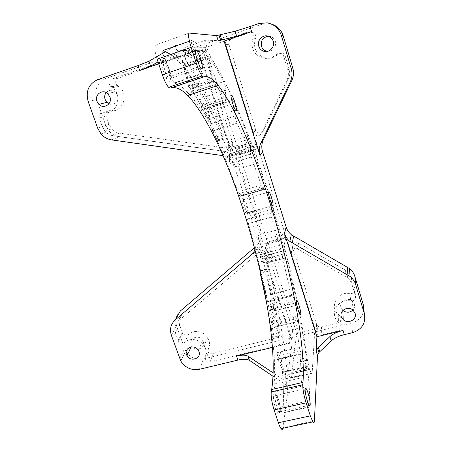<?xml version="1.0" encoding="UTF-8"?>
<svg xmlns="http://www.w3.org/2000/svg" width="452" height="452" viewBox="0 0 452 452"><rect width="100%" height="100%" fill="white"/><g stroke="black" fill="none" stroke-linecap="round" stroke-linejoin="round"><path stroke-width="0.34" stroke-dasharray="2.26 1.69" d="M254.448 247.685L256.103 246.278C260.832 241.871 262.335 236.498 260.618 230.158L239.125 163.082C237.938 159.499 235.797 156.607 232.707 154.409L225.503 151.578L119.215 136.696C115.164 136.069 111.734 134.154 108.932 130.944L105.723 125.373L96.598 99.547C94.072 89.637 97.157 82.614 105.847 78.484L261.38 24.419L269.584 23.685L271.567 24.125M363.21 304.456C364.894 313.643 361.08 319.824 351.775 323.005L203.688 358.871C197.609 360.069 192.332 358.413 187.846 353.922M186.184 351.78L184.619 348.605L176.574 325.835C174.777 319.999 176.043 315.05 180.359 310.987M255.397 251.301C258.747 246.95 259.64 242.074 258.075 236.678L260.618 230.158M158.669 63.76L198.055 50.115L235.758 167.302C234.52 163.596 232.305 160.607 229.102 158.324L223.158 155.674M272.511 347.39L292.173 342.661L258.075 236.678M188.552 334.299C186.309 335.717 184.326 335.322 182.602 333.107L179.693 325.033C178.291 320.468 179.286 316.603 182.664 313.439L260.188 247.397C262.024 246.097 263.855 246.165 265.669 247.6L266.748 249.295L292.642 330.118C293.105 332.339 292.224 333.842 289.998 334.61L213.361 353.255C211.502 353.583 210.022 352.967 208.92 351.419L208.649 348.232C210.09 344.69 209.756 341.158 207.649 337.65C203.773 331.186 193.738 329.44 188.552 334.299L184.529 342.367C182.224 343.819 180.19 343.407 178.416 341.13L175.41 332.853C173.969 328.175 174.98 324.208 178.45 320.971L258.064 253.318C259.957 251.984 261.838 252.058 263.708 253.532L264.815 255.278L291.506 338.288C291.981 340.571 291.077 342.102 288.788 342.893L210.039 361.849C208.129 362.176 206.604 361.543 205.474 359.956L205.185 356.684C206.66 353.057 206.315 349.441 204.146 345.842C200.163 339.203 189.846 337.401 184.529 342.367M110.085 110.633C122.695 113.328 129.718 94.225 118.752 86.462L117.384 85.496C114.893 82.541 115.192 80.083 118.283 78.117L198.569 50.313L201.146 50.296L203.886 53.11L232.69 143.001C233.142 146.408 231.667 148.183 228.277 148.324L119.492 133.165C116.407 132.69 113.78 131.249 111.604 128.843L108.943 124.306L106 115.949C105.423 112.52 106.785 110.751 110.085 110.633L103.446 112.554C116.418 115.333 123.605 95.671 112.311 87.671L110.898 86.677C108.327 83.637 108.627 81.1 111.802 79.077L194.405 50.438L197.061 50.415L199.891 53.319L229.667 145.939C230.136 149.442 228.622 151.273 225.124 151.414L113.175 135.741C110 135.255 107.293 133.769 105.056 131.295L102.31 126.622L99.259 118.017C98.66 114.497 100.056 112.672 103.446 112.554M316.564 324.27L292.54 247.504C292.438 243.453 294.433 241.978 298.523 243.08L347.209 271.206L351.334 277.24L354.809 288.856C355.108 292.077 353.532 293.67 350.068 293.642C337.706 290.851 328.96 306.546 338.271 314.428L340.831 316.411C342.802 319.157 342.221 321.248 339.079 322.671L321.553 326.932C319.982 327.254 318.626 326.869 317.479 325.779L316.564 324.27L316.112 332.333L291.365 253.476C291.257 249.312 293.308 247.803 297.518 248.939L347.656 277.912L349.961 280.274L351.554 283.105L355.481 296.054C355.792 299.36 354.165 300.992 350.599 300.959C337.87 298.071 328.864 314.174 338.452 322.276L341.085 324.316C343.113 327.141 342.514 329.282 339.282 330.74L321.248 335.079C319.632 335.407 318.231 335.005 317.05 333.887L316.112 332.333M228.989 44.46C228.435 41.816 229.345 39.945 231.729 38.832L250.165 32.448L252.352 32.301C255.216 33.301 256.244 35.329 255.448 38.38C252.883 47.737 255.9 54.212 264.499 57.805C269.578 59.048 274.104 57.845 278.07 54.189L282.15 53.042C283.67 53.477 284.681 54.455 285.195 55.986L289.116 69.099C290.094 72.557 289.822 75.919 288.308 79.196L263.589 130.724C262.177 132.995 260.245 133.611 257.787 132.577L255.809 130.142L228.989 44.46L225.746 44.398C225.169 41.674 226.107 39.742 228.559 38.595L247.566 32.007L249.82 31.855C252.77 32.889 253.838 34.979 253.018 38.126C250.38 47.776 253.493 54.455 262.363 58.161C267.601 59.449 272.268 58.206 276.353 54.438L278.319 53.291L280.562 53.251C282.133 53.698 283.178 54.709 283.703 56.285L287.755 69.817C288.766 73.382 288.489 76.851 286.924 80.224L261.482 133.317C260.03 135.656 258.035 136.289 255.504 135.221L253.465 132.713L225.746 44.398M342.893 310.422L340.989 307.484C338.836 301.569 347.594 296.642 352.334 301.151L354.323 304.179C354.905 306.366 354.441 308.326 352.927 310.055M203.276 341.639C205.954 348.402 195.072 352.193 191.693 345.718L191.196 344.633C188.512 338.017 199.117 334.039 202.671 340.379L203.276 341.639M106.18 92.564C108.949 89.75 112.017 89.507 115.39 91.841L117.661 95.146C119.814 100.615 114.073 106.265 109.011 103.734M268.471 36.25L269.951 36.386C272.663 37.047 274.477 38.731 275.398 41.443C276.132 47.522 273.539 50.816 267.629 51.336M285.082 233.87L257.606 146.352L238.848 152.126L266.595 238.984L285.082 233.87L283.896 238.594L283.076 238.577C282.003 237.046 280.788 233.938 279.432 229.254C273.031 206.524 266.07 184.427 258.544 162.969C256.16 155.686 255.21 151.008 255.685 148.934L257.606 146.352M237.82 148.911L256.589 143.109L224.548 41.025L205.457 47.641L237.82 148.911L234.413 152.612L233.548 152.352L230.932 147.414C217.48 113.35 203.383 85.92 188.648 65.122C187.518 63.512 186.388 61.02 185.258 57.63L184.896 56.523C183.297 51.274 182.953 48.381 183.851 47.85L205.457 47.641M296.71 333.22L314.874 328.802L286.048 236.955L267.573 242.04L296.71 333.22L291.195 377.832C291.065 378.759 290.749 378.923 290.235 378.318L288.093 373.296L286.274 365.041C282.607 331.118 275.997 295.405 266.431 257.906C265.33 253.397 264.951 250.397 265.307 248.916L267.573 242.04M279.652 240.56L281.46 239.526L279.89 239.696L279.652 240.56L268.641 243.588L266.539 243.628L268.923 242.713L268.641 243.588M253.402 150.567L238.249 155.217L240.481 153.607L240.063 154.092L251.244 150.657L253.402 150.567L251.611 150.183L251.244 150.657M238.249 155.217L240.063 154.092M281.46 239.526L266.539 243.628M175.636 45.059L155.861 44.889C154.042 45.725 154.471 50.494 157.143 59.195M282.992 428.242L288.105 388.737C288.269 387.307 287.698 386.149 286.404 385.262L273.093 376.29M280.251 335.757L279.957 336.757L278.46 332.87C275.302 312.637 271.2 291.964 266.171 270.85L266.121 269.076L266.556 269.324L267.488 271.629C272.697 293.421 276.946 314.795 280.251 335.757L273.929 337.299L273.709 338.435L272.997 337.328L272.104 334.429L267.081 305.1M260.058 270.691L260.589 270.997L261.454 273.234C266.601 294.992 270.759 316.349 273.929 337.299M198.275 83.151C206.965 98.389 215.327 115.576 223.373 134.713L224.124 137.657L223.87 139.046L223.373 138.159C215.587 119.701 207.513 103.192 199.146 88.637L198.049 85.422L197.993 82.756L198.275 83.151L191.676 85.36C200.547 100.497 209.05 117.599 217.192 136.662L217.943 139.6L217.655 140.996L217.146 140.114C209.474 122.215 201.479 106.169 193.173 91.965M199.146 88.637L192.512 90.846L191.128 85.801L191.388 84.97L191.676 85.36M189.377 89.931L188.682 89.236C189.1 89.547 189.162 89.016 188.868 87.654L183.218 64.026L181.84 60.743L184.964 64.337C184.574 64.037 184.518 64.534 184.795 65.822L190.416 89.304L191.721 92.445L189.377 89.931L186.36 90.937L185.653 90.247C181.749 86.462 178.06 84.1 174.602 83.157L174.178 82.874C173.048 81.513 172.059 79.241 171.218 76.06C169.703 69.97 167.652 64.45 165.053 59.5C162.822 54.494 162.183 51.471 163.132 50.432M199.682 66.365C198.117 60.223 196.123 54.624 193.705 49.556C191.58 44.454 190.897 41.414 191.648 40.437C195.219 42.002 199.049 45.155 203.14 49.906L205.394 52.624L206.717 55.958L212.581 79.716C212.892 81.083 212.858 81.603 212.491 81.281C209.027 77.298 205.818 74.738 202.869 73.608L202.502 73.297C201.485 71.879 200.547 69.568 199.682 66.365L171.218 76.06M191.721 92.445L215.225 84.62L213.977 81.433L208.14 57.822C207.847 56.528 207.875 56.037 208.225 56.353L208.287 56.444C213.287 63.387 218.384 71.8 223.57 81.671C225.215 85.434 225.955 88.219 225.78 90.038C225.147 90.971 225.452 94.05 226.701 99.276C227.283 101.853 227.249 102.841 226.588 102.248L226.203 101.66C222.813 95.609 219.502 90.389 216.276 86.01M198.982 90.033C200.688 93.728 201.377 96.451 201.05 98.197C200.236 99.186 200.422 102.276 201.609 107.474C202.157 110.039 202.055 111.045 201.304 110.486L200.874 109.921C197.168 104.028 193.512 98.977 189.908 94.773M228.068 156.754L228.345 145.657L227.605 142.691L230.61 150.098L230.079 149.092L229.831 149.313L229.599 160.471L230.311 163.409L227.299 156.087L227.797 156.985L249.058 150.301L248.837 150.522L248.374 149.601L237.097 123.193C235.95 120.458 235.289 118.068 235.113 116.011C235.034 113.203 234.187 109.107 232.577 103.734C231.627 100.338 231.497 98.881 232.187 99.35L232.859 100.519C238.018 111.672 243.074 123.605 248.035 136.312L248.798 139.289L249.058 150.301M212.655 130.956C211.44 128.272 210.79 125.893 210.705 123.825C210.773 120.995 209.999 116.915 208.389 111.582C207.445 108.22 207.378 106.751 208.186 107.18L208.92 108.316C221.147 132.741 232.384 160.144 242.639 190.535C243.735 194.213 243.905 195.931 243.142 195.693L242.063 194.241C241.097 193.275 240.594 193.818 240.549 195.874L240.018 196.417L238.701 193.693L224.616 156.912L212.655 130.956L237.097 123.193M265.081 183.919C266.177 187.625 266.403 189.343 265.753 189.066L264.787 187.574C263.928 186.563 263.533 187.077 263.595 189.111L263.183 189.625L261.951 186.857L251.261 157.019L250.527 154.064L250.425 142.787L265.081 183.919L242.639 190.535M284.946 251.645L285.122 253.561L281.257 251.357L271.482 217.005C270.624 213.858 270.432 212.282 270.917 212.276C271.827 212.768 271.968 211.067 271.341 207.174C271.11 205.711 271.194 205.197 271.595 205.626L272.985 209.005L284.946 251.645L265.008 257.047L267.087 265.386L266.138 263.092L261.815 261.267L261.883 263.143L259.804 254.758L260.663 256.939L265.109 258.968L265.008 257.047M248.357 223.559C247.51 220.435 247.374 218.853 247.956 218.819C249.024 219.265 249.295 217.536 248.775 213.638C248.589 212.18 248.719 211.655 249.171 212.067L250.64 215.389L264.539 266.07L273.709 308.383C274.098 310.688 273.997 311.592 273.415 311.1L272.347 308.818C271.16 305.371 270.07 303.055 269.07 301.857L268.087 301.128C267.352 300.083 266.703 298.241 266.138 295.602L257.177 255.47L248.357 223.559L271.482 217.005M282.568 257.578L282.427 255.708L286.184 257.708L287.088 260.03L296.834 302.524C297.275 304.834 297.235 305.733 296.721 305.219L295.721 302.902C294.563 299.422 293.534 297.06 292.642 295.828L291.789 295.06C291.122 293.986 290.489 292.128 289.89 289.478L282.568 257.578L261.883 263.143M307.337 366.431L307.123 367.148L306.874 366.668L300.179 350.695L299.331 347.385L295.427 318.937C295.133 316.999 295.235 316.31 295.732 316.869L297.941 321.169C298.58 322.01 298.998 321.993 299.196 321.123L299.603 321.101C300.354 322.383 301.015 324.463 301.591 327.35C303.998 340.972 305.914 353.995 307.337 366.431L285.291 371.533L285.805 378.708L284.98 375.329L277.895 359.549L277.613 359.046L277.279 359.651L276.861 352.741L277.681 356.035L284.732 371.793L284.997 372.267L285.291 371.533M271.019 324.988C270.788 323.056 270.957 322.355 271.516 322.886L273.912 327.101C274.635 327.915 275.138 327.881 275.426 326.994L275.918 326.949C276.748 328.203 277.421 330.265 277.935 333.141C282.653 363.555 284.336 390.003 282.992 412.484L282.229 413.088C281.46 411.958 280.805 409.992 280.257 407.179C279.15 401.218 277.692 396.189 275.873 392.087C274.731 389.24 274.161 386.562 274.161 384.047C274.827 375.03 274.776 364.826 274.002 353.424L271.019 324.988L295.427 318.937M309.778 406.636L309.174 407.207C308.473 406.054 307.829 404.06 307.23 401.235C306.01 395.246 304.541 390.166 302.823 386.008C301.733 383.121 301.122 380.426 300.992 377.923C301.083 370.843 300.755 362.962 299.998 354.289L300.252 353.696L300.518 354.21L307.241 370.199L308.094 373.601C309.298 385.72 309.857 396.732 309.778 406.636L282.992 412.484M170.766 54.455L178.845 61.771C185.461 68.958 192.145 78.326 198.897 89.886L223.57 81.671M292.173 342.661L286.579 384.076C286.749 382.663 286.189 381.522 284.896 380.652L273.228 372.928M198.055 50.115L177.478 50.686C178.167 50.675 178.043 50.929 177.111 51.449L158.064 61.958M273.5 394.986L274.189 393.816C276.132 393.285 280.234 408.184 279.392 412.732C279.02 414.727 278.172 414.394 276.844 411.744C274.771 407.512 272.878 397.963 273.5 394.986M268.957 306.512L269.358 305.947C270.929 305.337 274.957 319.259 274.104 322.349C273.833 323.434 273.24 323.118 272.319 321.406C270.392 317.835 268.307 308.569 268.957 306.512M242.272 198.405L242.47 198.23C244.029 197.349 248.64 212.383 247.38 214.237C247.08 214.762 246.543 214.35 245.781 212.982C243.668 209.332 241.317 199.524 242.272 198.405M202.807 102.983C204.739 101.723 210.649 119.955 208.57 120.718C208.14 120.933 207.502 120.3 206.654 118.814C203.993 114.305 201.321 103.355 202.778 102.999L202.807 102.983M162.2 59.89C165.274 59.212 172.528 81.128 169.308 81.298C168.534 81.394 167.472 80.219 166.116 77.772C162.827 71.913 160.217 60.856 161.901 60.009L162.2 59.89M163.974 60.828L164.935 61.353C168.138 64.235 172.528 79.462 170.161 79.479L169.121 78.93L167.393 76.388C164.545 71.28 162.268 61.675 163.714 60.93L163.974 60.828M204.293 103.768L204.954 104.056C207.18 106.022 210.835 118.752 209.31 119.221L208.609 118.932L207.649 117.548C205.344 113.616 203.016 104.101 204.27 103.779L204.293 103.768M243.634 199.129L244.317 199.236C246.052 200.846 249.012 211.592 248.08 212.926L247.38 212.841L246.696 211.824C244.865 208.638 242.82 200.112 243.634 199.129M270.369 307.264L270.714 306.767L271.228 307.089C272.867 308.744 275.471 318.784 274.85 321.061L273.963 321.287L273.302 320.231C271.624 317.118 269.81 309.066 270.369 307.264M275.115 395.856L275.714 394.833L276.426 395.319C278.308 397.421 280.845 408.003 280.251 411.326C280.054 412.563 279.607 412.766 278.918 411.941L278.042 410.444C275.906 405.043 274.935 400.178 275.115 395.856M174.122 46.579L165.771 51.449M266.595 238.984L264.957 243.809L263.996 243.826C262.815 242.34 261.544 239.266 260.194 234.616C253.849 212.022 246.815 190.1 239.085 168.85C236.662 161.635 235.786 156.963 236.452 154.844L238.848 152.126M256.589 143.109L253.849 146.623L253.097 146.324L250.645 141.295C237.679 106.836 224.435 78.902 210.909 57.5C209.875 55.845 208.801 53.308 207.688 49.889L207.327 48.765C205.733 43.471 205.31 40.584 206.061 40.104L224.548 41.025M314.874 328.802L312.168 373.024C312.106 373.945 311.835 374.098 311.371 373.476L309.332 368.397L307.416 360.103C302.789 326.169 295.574 290.359 285.771 252.679C284.636 248.142 284.184 245.148 284.415 243.69L286.048 236.955M97.677 128.182L105.723 125.373M111.65 139.9L119.215 136.696M88.163 101.451L96.598 99.547M97.666 79.648L105.847 78.484M258.68 23.577L261.38 24.419M352.464 332.706L351.775 323.005M179.704 358.679L184.619 348.605M199.4 369.295L203.688 358.871M171.353 335.209L176.574 325.835M254.905 249.419L256.103 246.278M235.758 167.302L239.125 163.082M221.638 155.386L225.503 151.578M182.314 332.474L178.116 340.486M179.693 325.033L175.41 332.853M182.664 313.439L178.45 320.971M260.188 247.397L258.064 253.318M266.748 249.295L264.815 255.278M292.642 330.118L291.506 338.288M289.998 334.61L288.788 342.893M213.361 353.255L210.039 361.849M208.649 348.232L205.185 356.684M117.706 85.722L111.232 86.914M118.283 78.117L111.802 79.077M198.569 50.313L194.405 50.438M203.886 53.11L199.891 53.319M232.69 143.001L229.667 145.939M228.277 148.324L225.124 151.414M119.492 133.165L113.175 135.741M108.943 124.306L102.31 126.622M106 115.949L99.259 118.017M292.54 247.504L291.365 253.476M298.523 243.08L297.518 248.939M345.571 270.093L345.972 276.765M351.334 277.24L351.905 284.116M354.809 288.856L355.481 296.054M350.068 293.642L350.599 300.959M340.232 315.948L340.469 323.841M339.079 322.671L339.282 330.74M321.553 326.932L321.248 335.079M231.729 38.832L228.559 38.595M250.165 32.448L247.566 32.007M255.448 38.38L253.018 38.126M278.07 54.189L276.353 54.438M285.195 55.986L283.703 56.285M289.116 69.099L287.755 69.817M288.308 79.196L286.924 80.224M263.589 130.724L261.482 133.317M255.809 130.142L253.465 132.713M189.32 33.075L155.861 44.889M314.422 420.897L283.105 427.581M279.957 336.757L273.613 338.299M279.359 335.779L272.997 337.328M278.46 332.87L272.104 334.429M266.171 270.85L260.516 272.358M266.121 269.076L260.132 270.675M266.556 269.324L260.516 270.934M267.488 271.629L261.454 273.234M223.373 134.713L217.192 136.662M224.124 137.657L217.943 139.6M224.119 138.792L217.92 140.736M223.373 138.159L217.146 140.114M198.049 85.422L191.411 87.643M197.756 83.58L191.128 85.801M165.053 59.5L193.705 49.556M189.439 41.211L191.648 40.437M183.218 64.026L206.717 55.958M181.84 60.743L205.394 52.624M188.868 87.654L212.581 79.716M188.682 89.236L212.491 81.281M174.602 83.157L202.869 73.608M201.05 98.197L225.78 90.038M201.609 107.474L226.701 99.276M200.874 109.921L226.203 101.66M190.416 89.304L213.977 81.433M184.795 65.822L208.14 57.822M185.043 64.416L208.287 56.444M228.345 145.657L248.798 139.289M227.299 156.087L248.374 149.601M210.705 123.825L235.113 116.011M208.389 111.582L232.577 103.734M208.92 108.316L232.859 100.519M227.605 142.691L248.035 136.312M242.877 195.332L265.516 188.699M240.549 195.874L263.595 189.111M238.701 193.693L261.951 186.857M229.599 160.471L250.527 154.064M230.311 163.409L251.261 157.019M229.831 149.313L250.227 142.996M230.61 150.098L250.928 143.815M265.109 258.968L285.122 253.561M260.764 257.018L281.342 251.436M259.804 254.758L280.426 249.148M247.956 218.819L270.917 212.276M248.775 213.638L271.341 207.174M250.64 215.389L272.985 209.005M261.815 261.267L282.427 255.708M266.138 263.092L286.184 257.708M267.087 265.386L287.088 260.03M272.347 308.818L295.721 302.902M273.709 308.383L296.834 302.524M268.335 301.309L292.003 295.252M266.138 295.602L289.89 289.478M284.732 371.793L306.874 366.668M277.681 356.035L300.179 350.695M276.861 352.741L299.331 347.385M272.121 323.948L296.292 317.954M275.426 326.994L299.196 321.123M277.935 333.141L301.591 327.35M280.257 407.179L307.23 401.235M275.873 392.087L302.823 386.008M274.161 384.047L300.992 377.923M277.895 359.549L300.518 354.21M277.279 359.651L299.998 354.289M284.98 375.329L307.241 370.199M285.805 378.708L308.094 373.601M288.105 388.737L286.579 384.076M177.478 50.686L175.93 45.946M286.404 385.262L284.896 380.652M177.111 51.449L175.37 46.144M279.432 229.254L260.194 234.616M258.544 162.969L239.085 168.85M255.685 148.934L251.611 150.183M240.481 153.607L236.452 154.844M268.923 242.713L264.957 243.809M283.896 238.594L279.89 239.696M207.688 49.889L185.258 57.63M210.909 57.5L188.648 65.122M207.327 48.765L184.896 56.523M206.061 40.104L183.851 47.85M253.849 146.623L234.413 152.612M250.645 141.295L230.932 147.414M312.168 373.024L291.195 377.832M309.631 369.335L288.399 374.228M309.332 368.397L288.093 373.296M307.416 360.103L286.274 365.041M285.771 252.679L266.431 257.906M284.415 243.69L265.307 248.916M101.005 133.945L108.932 130.944M267.188 22.815L269.584 23.685M180.777 361.035L185.653 350.893M232.707 154.409L229.102 158.324M178.416 341.13L182.602 333.107M263.708 253.532L265.669 247.6M205.474 359.956L208.92 351.419M207.649 337.65L204.146 345.842M118.752 86.462L112.311 87.671M110.898 86.677L117.384 85.496M197.061 50.415L201.146 50.296M105.056 131.295L111.604 128.843M347.656 277.912L347.209 271.206M338.271 314.428L338.452 322.276M341.085 324.316L340.831 316.411M317.05 333.887L317.479 325.779M249.82 31.855L252.352 32.301M264.499 57.805L262.363 58.161M280.562 53.251L282.15 53.042M255.504 135.221L257.787 132.577M353.052 310.157L352.334 301.151M198.326 350.249L202.671 340.379M191.123 346.933L191.693 345.718M107.576 93.479L115.39 91.841M267.578 36.007L269.951 36.386M280.054 336.893L273.709 338.435M266.629 269.386L260.589 270.997M223.87 139.046L217.655 140.996M197.993 82.756L191.388 84.97M202.502 73.297L174.178 82.874M226.588 102.248L201.304 110.486M208.225 56.353L184.964 64.337M248.837 150.522L227.797 156.985M232.187 99.35L208.186 107.18M265.753 189.066L243.142 195.693M242.063 194.241L264.787 187.574M263.183 189.625L240.018 196.417M250.425 142.787L230.079 149.092M281.257 251.357L260.663 256.939M271.595 205.626L249.171 212.067M286.263 257.787L266.228 263.166M296.721 305.219L273.415 311.1M269.07 301.857L292.642 295.828M291.789 295.06L268.087 301.128M307.123 367.148L284.997 372.267M295.732 316.869L271.516 322.886M273.912 327.101L297.941 321.169M299.603 321.101L275.918 326.949M309.174 407.207L282.229 413.088M300.252 353.696L277.613 359.046M203.14 49.906L176.314 59.184M195.309 50.833L164.935 61.353M200.999 68.094L169.121 78.93M231.023 95.519L204.954 104.056M235.605 110.237L208.609 118.932M268.561 192.162L244.317 199.236M272.443 205.649L247.38 212.841M296.382 300.704L271.228 307.089M300.1 314.784L273.963 321.287M305.179 388.867L276.426 395.319M309.14 405.325L278.918 411.941M275.714 394.833L274.189 393.816M278.042 410.444L276.844 411.744M270.714 306.767L269.358 305.947M273.302 320.231L272.319 321.406M243.809 198.976L242.47 198.23M246.696 211.824L245.781 212.982M207.649 117.548L206.654 118.814M204.27 103.779L202.778 102.999M167.393 76.388L166.116 77.772M163.714 60.93L161.901 60.009M283.076 238.577L263.996 243.826M253.097 146.324L233.548 152.352M311.371 373.476L290.235 378.318"/><path stroke-width="0.68" d="M223.158 155.674L111.65 139.9C107.457 139.25 103.915 137.267 101.005 133.945L97.677 128.182L88.163 101.451C85.524 91.191 88.688 83.925 97.666 79.648L138.046 65.585L148.968 61.24L165.771 51.449M251.6 31.567L250.075 26.578L258.68 23.577L267.188 22.815C274.234 24.244 278.946 28.448 281.33 35.431L291.257 68.715C292.551 73.314 292.19 77.784 290.173 82.128L260.928 142.911C259.03 147.024 258.725 151.239 260.019 155.567L224.073 41.104L251.6 31.567L236.69 36.245L218.231 40.816L224.073 41.104M271.567 24.125C277.364 25.996 281.24 29.9 283.201 35.838L292.749 67.902C293.998 72.331 293.647 76.642 291.698 80.829L263.454 139.493C261.612 143.465 261.312 147.538 262.561 151.719L286.139 227.051C287.11 230.068 288.834 232.616 291.314 234.684L349.458 268.528C352.091 270.629 353.888 273.234 354.837 276.341L363.21 304.456L364.312 313.592C366.047 323.073 362.097 329.446 352.464 332.706L344.317 334.649C338.61 336.09 334.237 338.158 331.203 340.864L318.914 352.532L317.524 355.481L316.146 351.114L316.903 336.717L284.494 233.509C285.5 236.633 287.286 239.266 289.856 241.408L350.074 276.471C352.803 278.647 354.662 281.342 355.651 284.551L364.312 313.592M273.093 376.29L249.402 360.334C247.063 358.967 243.232 358.888 237.916 360.086L199.4 369.295C191.439 370.6 185.23 367.849 180.777 361.035L171.353 335.209C169.489 329.192 170.783 324.095 175.235 319.92L255.397 251.301M187.846 353.922L186.184 351.78M175.235 319.92L180.359 310.987L254.448 247.685M158.064 61.958L150.595 66.077L139.657 70.342L158.669 63.76M96.948 101.327C94.287 94.796 102.401 88.75 107.576 93.479L109.932 96.903C112.667 103.762 103.847 109.644 98.875 104.339L96.948 101.327M258.747 46.189C256.872 40.804 262.143 34.68 267.578 36.007C270.392 36.691 272.279 38.437 273.234 41.251C275.149 46.827 269.488 52.974 264.03 51.325C261.409 50.556 259.646 48.844 258.747 46.189M316.903 336.717L343.028 330.429C337.311 331.881 332.932 333.943 329.887 336.621L317.547 348.198L316.146 351.114M341.3 316.666C339.073 310.564 348.142 305.495 353.052 310.157L355.102 313.287C357.323 319.524 347.989 324.468 343.204 319.643L341.3 316.666M273.228 372.928L248.024 356.232C245.69 354.893 241.865 354.831 236.543 356.04L272.511 347.39M186.484 354.605C183.704 347.786 194.642 343.718 198.326 350.249L198.948 351.549C201.722 358.521 190.501 362.397 186.998 355.718L186.484 354.605M352.927 310.055C349.729 312.812 346.385 312.937 342.893 310.422M109.011 103.734L106.954 102.333L105.096 99.423C104.293 96.881 104.655 94.592 106.18 92.564M267.629 51.336L266.516 51.144C263.991 50.404 262.296 48.759 261.425 46.194C260.595 40.522 262.945 37.205 268.471 36.25M250.075 26.578L235.13 31.222L216.593 35.618L189.32 33.075C187.879 33.781 188.49 38.539 191.162 47.353L196.292 63.223C198.321 69.32 200.253 73.58 202.084 75.998L203.468 76.936L204.462 76.699C208.332 76.009 212.903 78.902 218.175 85.377C256.939 134.51 307.835 312.733 302.987 382.409L302.778 384.805C302.687 389.212 303.795 395.229 306.1 402.862L310.309 415.874L312.846 421.874C313.778 423.185 314.304 422.857 314.422 420.897L317.524 355.481M191.162 47.353L157.143 59.195L162.358 74.834C164.438 80.84 166.517 84.993 168.602 87.292L170.24 88.129L171.472 87.807C176.269 86.795 181.693 89.355 187.738 95.496C232.085 142.097 282.647 319.168 271.68 389.505L271.251 391.929C270.827 396.364 271.771 402.359 274.082 409.902L278.364 422.756C279.313 425.569 280.217 427.53 281.082 428.649C282.003 429.762 282.641 429.626 282.992 428.242M310.196 404.766C310.106 405.992 309.75 406.178 309.14 405.325C307.462 403.116 304.778 392.189 305.151 389.115C305.258 387.98 305.603 387.822 306.19 388.641C307.84 390.81 310.496 401.478 310.196 404.766M300.806 314.603L300.1 314.784C298.659 313.044 295.953 302.716 296.388 300.659L297.083 300.523C298.512 302.252 301.185 312.366 300.806 314.603M273.025 205.767L272.443 205.649C270.929 203.954 267.889 192.919 268.641 191.834L269.2 191.976C270.708 193.671 273.709 204.502 273.025 205.767M236.198 110.565L235.605 110.237C233.667 108.158 229.944 95.073 231.249 94.937L231.808 95.265C233.74 97.344 237.424 110.192 236.198 110.565M201.886 68.704L200.999 68.094C198.191 65.02 193.722 49.313 195.789 49.793L196.614 50.381C199.405 53.443 203.835 68.834 201.886 68.704M267.081 305.1L260.086 272.471L260.132 270.675M193.173 91.965L192.512 90.846M216.276 86.01L215.225 84.62M189.439 41.211L163.132 50.432L170.766 54.455M189.908 94.773L186.36 90.937M175.93 45.946L175.636 45.059C176.337 45.07 176.223 45.353 175.291 45.895L174.122 46.579M281.33 35.431L283.201 35.838M291.257 68.715L292.749 67.902M290.173 82.128L291.698 80.829M260.928 142.911L263.454 139.493M260.019 155.567L262.561 151.719M284.494 233.509L286.139 227.051M292.241 243.052L293.619 236.272M348 275.07L347.452 267.177M355.651 284.551L354.837 276.341M253.419 253.323L254.905 249.419M139.657 70.342L138.046 65.585M344.317 334.649L343.028 330.429M237.916 360.086L236.543 356.04M196.292 63.223L162.358 74.834M203.468 76.936L170.24 88.129M204.462 76.699L171.472 87.807M302.987 382.409L271.68 389.505M302.778 384.805L271.251 391.929M306.1 402.862L274.082 409.902M310.309 415.874L278.364 422.756M218.231 40.816L216.593 35.618M260.516 272.358L260.086 272.471M249.402 360.334L248.024 356.232M319.762 351.65L318.4 347.322M331.203 340.864L329.887 336.621M150.595 66.077L148.968 61.24M221.768 40.121L220.152 34.973M236.69 36.245L235.13 31.222M291.314 234.684L289.856 241.408M350.074 276.471L349.458 268.528M343.204 319.643L342.831 310.484M186.998 355.718L191.123 346.933M98.875 104.339L106.954 102.333M264.03 51.325L266.516 51.144M168.602 87.292L202.084 75.998M218.175 85.377L187.738 95.496M281.082 428.649L312.846 421.874M196.614 50.381L195.309 50.833M231.808 95.265L231.023 95.519M269.2 191.976L268.561 192.162M297.083 300.523L296.382 300.704M306.19 388.641L305.179 388.867M318.914 352.532L317.547 348.198M220.632 40.403L219.011 35.25"/></g></svg>
